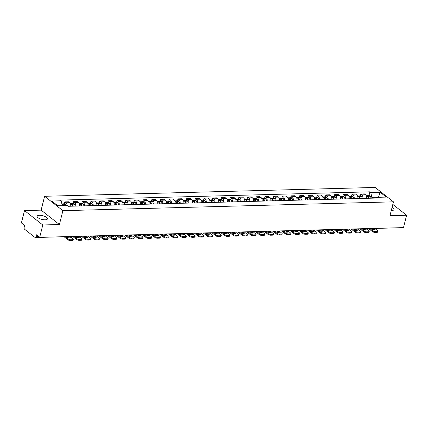 <?xml version="1.0" encoding="UTF-8"?>
<svg xmlns="http://www.w3.org/2000/svg" width="428" height="428" viewBox="0 0 428 428"><rect width="100%" height="100%" fill="white"/><g stroke="black" fill="none" stroke-linecap="round" stroke-linejoin="round"><path stroke-width="0.64" d="M45.143 219.794A5.345 1.894 14.1 0 0 47.476 218.847A5.345 1.894 14.1 0 0 44.967 216.466A5.345 1.894 14.1 0 0 39.44 215.3A5.345 1.894 14.1 0 0 37.113 216.247A5.345 1.894 14.1 0 0 39.617 218.633A5.345 1.894 14.1 0 0 45.143 219.794M391.272 210.533A5.345 1.894 14.1 0 0 391.663 210.528A5.345 1.894 14.1 0 0 393.995 209.586A5.345 1.894 14.1 0 0 392.043 207.468M24.508 210.581L42.784 224.978L39.681 237.342L403.492 227.616L406.6 215.252L389.978 215.696L393.455 201.839L375.174 187.443L44.608 196.281L41.131 210.137L24.508 210.581L21.4 222.945L24.637 225.492L24.15 227.418A1.37 0.797 -91.5 0 0 24.573 229.237L34.919 237.385A1.37 0.797 -91.5 0 0 35.267 237.513A1.37 0.797 -91.5 0 0 35.963 236.721L38.793 236.647M42.784 224.978L59.412 224.534L62.889 210.678L393.455 201.839M39.681 237.342L36.444 234.795L35.963 236.721M406.6 215.252L392.813 204.397M399.297 227.728A1.37 0.797 88.5 0 1 399.078 227.787L374.778 228.44M366.587 198.314A3.151 1.83 -91.5 0 0 365.512 194.767L364.394 193.884L360.713 193.986L361.831 194.863A3.151 1.83 88.5 0 1 362.907 198.415M360.237 195.874L360.713 193.986M357.883 198.549A3.151 1.83 -91.5 0 0 356.808 194.997L355.695 194.119L352.014 194.216L353.127 195.098A3.151 1.83 88.5 0 1 354.202 198.646M351.538 196.104L352.014 194.216M349.184 198.779A3.151 1.83 -91.5 0 0 348.108 195.232L346.99 194.349L343.31 194.451L344.422 195.329A3.151 1.83 88.5 0 1 345.503 198.881M342.833 196.34L343.31 194.451M340.479 199.015A3.151 1.83 -91.5 0 0 339.404 195.462L338.291 194.585L334.605 194.681L335.723 195.559A3.151 1.83 88.5 0 1 336.799 199.111M334.134 196.57L334.605 194.681M331.78 199.245A3.151 1.83 -91.5 0 0 330.7 195.698L329.587 194.815L325.906 194.917L327.019 195.794A3.151 1.83 88.5 0 1 328.099 199.346M325.43 196.805L325.906 194.917M323.076 199.48A3.151 1.83 -91.5 0 0 322 195.928L320.882 195.05L317.202 195.147L318.32 196.024A3.151 1.83 88.5 0 1 319.395 199.576M316.731 197.035L317.202 195.147M314.377 199.71A3.151 1.83 -91.5 0 0 313.296 196.163L312.183 195.28L308.502 195.382L309.615 196.259A3.151 1.83 88.5 0 1 310.696 199.812M308.026 197.271L308.502 195.382M305.672 199.946A3.151 1.83 -91.5 0 0 304.597 196.393L303.479 195.516L299.798 195.612L300.916 196.489A3.151 1.83 88.5 0 1 301.991 200.042M299.327 197.501L299.798 195.612M296.973 200.176A3.151 1.83 -91.5 0 0 295.892 196.629L294.78 195.746L291.099 195.847L292.212 196.725A3.151 1.83 88.5 0 1 293.287 200.277M290.623 197.736L291.099 195.847M288.269 200.411A3.151 1.83 -91.5 0 0 287.193 196.859L286.075 195.981L282.394 196.078L283.513 196.955A3.151 1.83 88.5 0 1 284.588 200.507M281.918 197.966L282.394 196.078M279.564 200.641A3.151 1.83 -91.5 0 0 278.489 197.094L277.376 196.211L273.695 196.313L274.808 197.19A3.151 1.83 88.5 0 1 275.883 200.743M273.219 198.201L273.695 196.313M270.865 200.876A3.151 1.83 -91.5 0 0 269.79 197.324L268.672 196.447L264.991 196.543L266.104 197.42A3.151 1.83 88.5 0 1 267.184 200.973M264.515 198.431L264.991 196.543M262.161 201.107A3.151 1.83 -91.5 0 0 261.085 197.554L259.973 196.677L256.286 196.778L257.405 197.656A3.151 1.83 88.5 0 1 258.48 201.208M255.816 198.667L256.286 196.778M253.462 201.342A3.151 1.83 -91.5 0 0 252.381 197.79L251.268 196.912L247.587 197.008L248.7 197.886A3.151 1.83 88.5 0 1 249.781 201.438M247.111 198.897L247.587 197.008M244.757 201.572A3.151 1.83 -91.5 0 0 243.682 198.02L242.564 197.142L238.883 197.244L240.001 198.121A3.151 1.83 88.5 0 1 241.076 201.674M238.412 199.132L238.883 197.244M236.058 201.807A3.151 1.83 -91.5 0 0 234.977 198.255L233.865 197.378L230.184 197.474L231.297 198.351A3.151 1.83 88.5 0 1 232.377 201.904M229.708 199.362L230.184 197.474M227.354 202.037A3.151 1.83 -91.5 0 0 226.278 198.485L225.16 197.608L221.479 197.709L222.597 198.587A3.151 1.83 88.5 0 1 223.673 202.139M221.009 199.598L221.479 197.709M218.655 202.273A3.151 1.83 -91.5 0 0 217.574 198.72L216.461 197.843L212.78 197.939L213.893 198.817A3.151 1.83 88.5 0 1 214.968 202.369M212.304 199.828L212.78 197.939M209.95 202.503A3.151 1.83 -91.5 0 0 208.875 198.95L207.757 198.073L204.076 198.175L205.194 199.052A3.151 1.83 88.5 0 1 206.269 202.605M203.6 200.063L204.076 198.175M201.246 202.738A3.151 1.83 -91.5 0 0 200.17 199.186L199.057 198.308L195.377 198.405L196.489 199.282A3.151 1.83 88.5 0 1 197.565 202.835M194.901 200.293L195.377 198.405M192.547 202.968A3.151 1.83 -91.5 0 0 191.471 199.416L190.353 198.539L186.672 198.64L187.785 199.518A3.151 1.83 88.5 0 1 188.866 203.07M186.196 200.529L186.672 198.64M183.842 203.204A3.151 1.83 -91.5 0 0 182.767 199.651L181.654 198.774L177.968 198.87L179.086 199.748A3.151 1.83 88.5 0 1 180.161 203.3M177.497 200.759L177.968 198.87M175.143 203.434A3.151 1.83 -91.5 0 0 174.062 199.881L172.949 199.004L169.269 199.106L170.381 199.983A3.151 1.83 88.5 0 1 171.462 203.535M168.793 200.994L169.269 199.106M166.439 203.669A3.151 1.83 -91.5 0 0 165.363 200.117L164.245 199.239L160.564 199.336L161.682 200.213A3.151 1.83 88.5 0 1 162.758 203.765M160.093 201.224L160.564 199.336M157.739 203.899A3.151 1.83 -91.5 0 0 156.659 200.347L155.546 199.469L151.865 199.571L152.978 200.448A3.151 1.83 88.5 0 1 154.059 204.001M151.389 201.46L151.865 199.571M149.035 204.135A3.151 1.83 -91.5 0 0 147.96 200.582L146.841 199.705L143.161 199.801L144.279 200.679A3.151 1.83 88.5 0 1 145.354 204.231M142.685 201.69L143.161 199.801M140.336 204.365A3.151 1.83 -91.5 0 0 139.255 200.812L138.142 199.935L134.462 200.036L135.574 200.914A3.151 1.83 88.5 0 1 136.65 204.466M133.985 201.925L134.462 200.036M131.631 204.6A3.151 1.83 -91.5 0 0 130.556 201.048L129.438 200.17L125.757 200.267L126.87 201.144A3.151 1.83 88.5 0 1 127.951 204.696M125.281 202.155L125.757 200.267M122.927 204.83A3.151 1.83 -91.5 0 0 121.852 201.278L120.739 200.4L117.053 200.497L118.171 201.379A3.151 1.83 88.5 0 1 119.246 204.926M116.582 202.391L117.053 200.497M114.228 205.066A3.151 1.83 -91.5 0 0 113.153 201.513L112.034 200.636L108.354 200.732L109.466 201.609A3.151 1.83 88.5 0 1 110.547 205.162M107.877 202.621L108.354 200.732M105.523 205.296A3.151 1.83 -91.5 0 0 104.448 201.743L103.335 200.866L99.649 200.962L100.767 201.845A3.151 1.83 88.5 0 1 101.843 205.392M99.178 202.851L99.649 200.962M96.824 205.531A3.151 1.83 -91.5 0 0 95.744 201.979L94.631 201.101L90.95 201.197L92.063 202.075A3.151 1.83 88.5 0 1 93.144 205.627M90.474 203.086L90.95 201.197M88.12 205.761A3.151 1.83 -91.5 0 0 87.044 202.209L85.926 201.331L82.246 201.428L83.364 202.31A3.151 1.83 88.5 0 1 84.439 205.857M81.775 203.316L82.246 201.428M79.421 205.996A3.151 1.83 -91.5 0 0 78.34 202.444L77.227 201.567L73.546 201.663L74.659 202.54A3.151 1.83 88.5 0 1 75.74 206.093M73.07 203.551L73.546 201.663M70.716 206.226A3.151 1.83 -91.5 0 0 69.641 202.674L68.523 201.797L64.842 201.893L65.96 202.776A3.151 1.83 88.5 0 1 67.068 205.622M64.366 203.781L64.842 201.893M378.245 197.303L371.868 197.324L371.654 198.18M371.868 197.324L370.76 192.504L380.128 192.252L386.27 197.089L376.902 197.34L375.757 198.073M370.76 192.504L369.899 191.824L60.305 200.101L61.167 200.78L51.793 201.032L57.935 205.868L67.308 205.617L68.164 206.296L377.758 198.02L376.902 197.34M44.608 196.281L62.889 210.678M41.131 210.137L59.412 224.534M62.237 205.756L57.748 205.718M378.47 197.297L380.128 192.252M368.941 195.639L369.899 191.824M61.167 200.78L62.274 205.601M369.016 198.25A5.206 3.017 -91.5 0 0 368.299 196.286L368.257 196.217A1.728 1 -91.5 0 0 367.508 195.682A1.728 1 -91.5 0 0 367.064 195.874M367.508 195.682L369.541 195.623A1.728 1 88.5 0 1 370.295 196.158L370.332 196.233A5.206 3.017 88.5 0 1 371.055 198.196M366.213 195.714L366.614 195.703A1.728 1 88.5 0 1 367.363 196.238L367.406 196.308A5.206 3.017 88.5 0 1 368.123 198.276M367.545 196.57A0.84 0.487 88.5 0 1 367.893 196.827L367.936 196.901A4.317 2.504 88.5 0 1 368.471 198.266M369.744 228.52L372.627 230.788A2.054 0.728 14.1 0 0 375.399 231.607L375.195 232.415A2.054 0.728 -165.9 0 1 372.424 231.596L368.556 228.552M374.709 228.386L377.592 230.655A2.054 0.728 14.1 0 1 377.913 231.2A2.054 0.728 14.1 0 1 377.015 231.564L375.399 231.607M372.323 228.45L374.109 229.852M377.913 231.2L377.71 232.008A2.054 0.728 -165.9 0 1 376.811 232.372L377.015 231.564M375.195 232.415L376.811 232.372M373.51 228.418L375.137 229.697A4.248 1.503 14.1 0 1 372.569 229.766L370.948 228.488M360.317 198.485A5.206 3.017 -91.5 0 0 359.595 196.516L359.557 196.447A1.728 1 -91.5 0 0 358.803 195.912A1.728 1 -91.5 0 0 358.364 196.104M358.803 195.912L360.841 195.858A1.728 1 88.5 0 1 361.59 196.393L361.633 196.463A5.206 3.017 88.5 0 1 362.35 198.431M357.508 195.949L357.91 195.938A1.728 1 88.5 0 1 358.664 196.473L358.701 196.543A5.206 3.017 88.5 0 1 359.424 198.506M358.841 196.8A0.84 0.487 88.5 0 1 359.194 197.062L359.231 197.131A4.317 2.504 88.5 0 1 359.766 198.501M361.045 228.75L363.923 231.018A2.054 0.728 14.1 0 0 366.694 231.842L366.491 232.65A2.054 0.728 -165.9 0 1 363.725 231.826L359.857 228.782M366.01 228.616L368.888 230.89A2.054 0.728 14.1 0 1 369.209 231.436A2.054 0.728 14.1 0 1 368.315 231.794L366.694 231.842M363.623 228.68L365.405 230.087M369.209 231.436L369.006 232.244A2.054 0.728 -165.9 0 1 368.112 232.602L368.315 231.794M366.491 232.65L368.112 232.602M364.811 228.648L366.432 229.927A4.248 1.503 14.1 0 1 363.864 229.996L362.243 228.718M351.613 198.715A5.206 3.017 -91.5 0 0 350.896 196.752L350.853 196.682A1.728 1 -91.5 0 0 350.104 196.147A1.728 1 -91.5 0 0 349.66 196.34M350.104 196.147L352.137 196.088A1.728 1 88.5 0 1 352.891 196.623L352.929 196.698A5.206 3.017 88.5 0 1 353.651 198.662M348.809 196.179L349.211 196.168A1.728 1 88.5 0 1 349.96 196.703L350.002 196.773A5.206 3.017 88.5 0 1 350.719 198.742M350.141 197.035A0.84 0.487 88.5 0 1 350.489 197.292L350.532 197.367A4.317 2.504 88.5 0 1 351.067 198.731M352.34 228.985L355.224 231.254A2.054 0.728 14.1 0 0 357.995 232.072L357.792 232.88A2.054 0.728 -165.9 0 1 355.021 232.062L351.153 229.017M357.305 228.852L360.189 231.12A2.054 0.728 14.1 0 1 360.51 231.666A2.054 0.728 14.1 0 1 359.611 232.03L357.995 232.072M354.919 228.916L356.706 230.318M360.51 231.666L360.306 232.474A2.054 0.728 -165.9 0 1 359.408 232.837L359.611 232.03M357.792 232.88L359.408 232.837M356.107 228.884L357.728 230.162A4.248 1.503 14.1 0 1 355.165 230.232L353.544 228.953M342.908 198.95A5.206 3.017 -91.5 0 0 342.191 196.982L342.154 196.912A1.728 1 -91.5 0 0 341.4 196.377A1.728 1 -91.5 0 0 340.961 196.57M341.4 196.377L343.438 196.324A1.728 1 88.5 0 1 344.187 196.859L344.23 196.928A5.206 3.017 88.5 0 1 344.947 198.897M340.105 196.409L340.506 196.399A1.728 1 88.5 0 1 341.26 196.939L341.298 197.008A5.206 3.017 88.5 0 1 342.02 198.972M341.437 197.265A0.84 0.487 88.5 0 1 341.79 197.527L341.828 197.597A4.317 2.504 88.5 0 1 342.363 198.966M343.641 229.215L346.52 231.484A2.054 0.728 14.1 0 0 349.291 232.308L349.088 233.116A2.054 0.728 -165.9 0 1 346.316 232.292L342.454 229.248M348.606 229.082L351.484 231.355A2.054 0.728 14.1 0 1 351.805 231.901A2.054 0.728 14.1 0 1 350.912 232.26L349.291 232.308M346.22 229.146L348.001 230.553M351.805 231.901L351.602 232.709A2.054 0.728 -165.9 0 1 350.709 233.067L350.912 232.26M349.088 233.116L350.709 233.067M347.408 229.114L349.029 230.392A4.248 1.503 14.1 0 1 346.461 230.462L344.84 229.183M334.209 199.181A5.206 3.017 -91.5 0 0 333.492 197.217L333.449 197.148A1.728 1 -91.5 0 0 332.7 196.613A1.728 1 -91.5 0 0 332.256 196.805M332.7 196.613L334.733 196.554A1.728 1 88.5 0 1 335.488 197.089L335.525 197.164A5.206 3.017 88.5 0 1 336.242 199.127M331.406 196.645L331.807 196.634A1.728 1 88.5 0 1 332.556 197.169L332.599 197.238A5.206 3.017 88.5 0 1 333.316 199.207M332.738 197.501A0.84 0.487 88.5 0 1 333.086 197.757L333.128 197.832A4.317 2.504 88.5 0 1 333.663 199.197M334.937 229.451L337.82 231.719A2.054 0.728 14.1 0 0 340.592 232.538L340.388 233.346A2.054 0.728 -165.9 0 1 337.617 232.527L333.749 229.483M339.902 229.317L342.785 231.585A2.054 0.728 14.1 0 1 343.106 232.131A2.054 0.728 14.1 0 1 342.207 232.495L340.592 232.538M337.515 229.381L339.297 230.783M343.106 232.131L342.903 232.939A2.054 0.728 -165.9 0 1 342.004 233.303L342.207 232.495M340.388 233.346L342.004 233.303M338.703 229.349L340.324 230.628A4.248 1.503 14.1 0 1 337.762 230.697L336.135 229.419M325.505 199.416A5.206 3.017 -91.5 0 0 324.788 197.447L324.745 197.378A1.728 1 -91.5 0 0 323.996 196.843A1.728 1 -91.5 0 0 323.557 197.035M323.996 196.843L326.034 196.789A1.728 1 88.5 0 1 326.783 197.324L326.826 197.394A5.206 3.017 88.5 0 1 327.543 199.362M322.701 196.875L323.103 196.864A1.728 1 88.5 0 1 323.857 197.404L323.894 197.474A5.206 3.017 88.5 0 1 324.611 199.437M324.033 197.731A0.84 0.487 88.5 0 1 324.387 197.993L324.424 198.062A4.317 2.504 88.5 0 1 324.959 199.432M326.238 229.681L329.116 231.949A2.054 0.728 14.1 0 0 331.887 232.773L331.684 233.576A2.054 0.728 -165.9 0 1 328.913 232.757L325.05 229.713M331.202 229.547L334.081 231.821A2.054 0.728 14.1 0 1 334.402 232.367A2.054 0.728 14.1 0 1 333.503 232.725L331.887 232.773M328.811 229.611L330.598 231.018M334.402 232.367L334.198 233.174A2.054 0.728 -165.9 0 1 333.305 233.533L333.503 232.725M331.684 233.576L333.305 233.533M330.004 229.579L331.625 230.858A4.248 1.503 14.1 0 1 329.057 230.927L327.436 229.649M316.806 199.646A5.206 3.017 -91.5 0 0 316.083 197.683L316.046 197.613A1.728 1 -91.5 0 0 315.297 197.073A1.728 1 -91.5 0 0 314.853 197.265M315.297 197.073L317.33 197.019A1.728 1 88.5 0 1 318.079 197.554L318.122 197.629A5.206 3.017 88.5 0 1 318.839 199.592M314.002 197.11L314.403 197.099A1.728 1 88.5 0 1 315.152 197.634L315.195 197.704A5.206 3.017 88.5 0 1 315.912 199.673M315.334 197.966A0.84 0.487 88.5 0 1 315.682 198.223L315.725 198.298A4.317 2.504 88.5 0 1 316.26 199.662M317.533 229.916L320.417 232.185A2.054 0.728 14.1 0 0 323.188 233.003L322.985 233.811A2.054 0.728 -165.9 0 1 320.214 232.993L316.346 229.948M322.498 229.783L325.382 232.051A2.054 0.728 14.1 0 1 325.697 232.597A2.054 0.728 14.1 0 1 324.804 232.96L323.188 233.003M320.112 229.847L321.893 231.248M325.697 232.597L325.494 233.404A2.054 0.728 -165.9 0 1 324.601 233.768L324.804 232.96M322.985 233.811L324.601 233.768M321.3 229.815L322.921 231.093A4.248 1.503 14.1 0 1 320.358 231.163L318.732 229.884M308.101 199.881A5.206 3.017 -91.5 0 0 307.384 197.913L307.341 197.843A1.728 1 -91.5 0 0 306.592 197.308A1.728 1 -91.5 0 0 306.148 197.501M306.592 197.308L308.631 197.255A1.728 1 88.5 0 1 309.38 197.79L309.423 197.859A5.206 3.017 88.5 0 1 310.14 199.828M305.298 197.34L305.699 197.329A1.728 1 88.5 0 1 306.453 197.87L306.491 197.939A5.206 3.017 88.5 0 1 307.208 199.903M306.63 198.196A0.84 0.487 88.5 0 1 306.983 198.458L307.02 198.528A4.317 2.504 88.5 0 1 307.555 199.892M308.834 230.146L311.712 232.415A2.054 0.728 14.1 0 0 314.484 233.233L314.28 234.041A2.054 0.728 -165.9 0 1 311.509 233.223L307.646 230.178M313.799 230.013L316.677 232.286A2.054 0.728 14.1 0 1 316.998 232.827A2.054 0.728 14.1 0 1 316.099 233.19L314.484 233.233M311.407 230.077L313.194 231.484M316.998 232.827L316.795 233.635A2.054 0.728 -165.9 0 1 315.896 233.998L316.099 233.19M314.28 234.041L315.896 233.998M312.595 230.045L314.222 231.323A4.248 1.503 14.1 0 1 311.654 231.393L310.033 230.114M299.402 200.111A5.206 3.017 -91.5 0 0 298.68 198.148L298.642 198.078A1.728 1 -91.5 0 0 297.888 197.538A1.728 1 -91.5 0 0 297.449 197.731M297.888 197.538L299.926 197.485A1.728 1 88.5 0 1 300.675 198.02L300.718 198.094A5.206 3.017 88.5 0 1 301.435 200.058M296.593 197.576L297 197.565A1.728 1 88.5 0 1 297.749 198.1L297.792 198.169A5.206 3.017 88.5 0 1 298.509 200.138M297.931 198.431A0.84 0.487 88.5 0 1 298.279 198.688L298.321 198.763A4.317 2.504 88.5 0 1 298.856 200.127M300.13 230.382L303.013 232.65A2.054 0.728 14.1 0 0 305.779 233.469L305.576 234.276A2.054 0.728 -165.9 0 1 302.81 233.458L298.942 230.414M305.094 230.248L307.978 232.516A2.054 0.728 14.1 0 1 308.294 233.062A2.054 0.728 14.1 0 1 307.4 233.426L305.779 233.469M302.708 230.312L304.49 231.714M308.294 233.062L308.09 233.87A2.054 0.728 -165.9 0 1 307.197 234.234L307.4 233.426M305.576 234.276L307.197 234.234M303.896 230.28L305.517 231.559A4.248 1.503 14.1 0 1 302.954 231.628L301.328 230.35M290.698 200.347A5.206 3.017 -91.5 0 0 289.981 198.378L289.938 198.308A1.728 1 -91.5 0 0 289.189 197.773A1.728 1 -91.5 0 0 288.745 197.966M289.189 197.773L291.222 197.72A1.728 1 88.5 0 1 291.976 198.255L292.014 198.325A5.206 3.017 88.5 0 1 292.736 200.293M287.894 197.806L288.295 197.795A1.728 1 88.5 0 1 289.044 198.33L289.087 198.405A5.206 3.017 88.5 0 1 289.804 200.368M289.226 198.662A0.84 0.487 88.5 0 1 289.574 198.924L289.617 198.993A4.317 2.504 88.5 0 1 290.152 200.358M291.425 230.612L294.309 232.88A2.054 0.728 14.1 0 0 297.08 233.699L296.877 234.507A2.054 0.728 -165.9 0 1 294.106 233.688L290.238 230.644M296.39 230.478L299.274 232.752A2.054 0.728 14.1 0 1 299.595 233.292A2.054 0.728 14.1 0 1 298.696 233.656L297.08 233.699M294.004 230.542L295.791 231.949M299.595 233.292L299.391 234.1A2.054 0.728 -165.9 0 1 298.493 234.464L298.696 233.656M296.877 234.507L298.493 234.464M295.192 230.51L296.818 231.789A4.248 1.503 14.1 0 1 294.25 231.858L292.629 230.58M281.999 200.577A5.206 3.017 -91.5 0 0 281.276 198.613L281.239 198.544A1.728 1 -91.5 0 0 280.484 198.004A1.728 1 -91.5 0 0 280.046 198.196M280.484 198.004L282.523 197.95A1.728 1 88.5 0 1 283.272 198.485L283.315 198.56A5.206 3.017 88.5 0 1 284.031 200.523M279.19 198.041L279.591 198.03A1.728 1 88.5 0 1 280.345 198.565L280.383 198.635A5.206 3.017 88.5 0 1 281.105 200.604M280.522 198.897A0.84 0.487 88.5 0 1 280.875 199.154L280.912 199.229A4.317 2.504 88.5 0 1 281.447 200.593M282.726 230.847L285.604 233.116A2.054 0.728 14.1 0 0 288.376 233.934L288.172 234.742A2.054 0.728 -165.9 0 1 285.406 233.923L281.538 230.879M287.691 230.713L290.569 232.982A2.054 0.728 14.1 0 1 290.89 233.528A2.054 0.728 14.1 0 1 289.997 233.891L288.376 233.934M285.305 230.778L287.086 232.179M290.89 233.528L290.687 234.335A2.054 0.728 -165.9 0 1 289.793 234.699L289.997 233.891M288.172 234.742L289.793 234.699M286.493 230.746L288.114 232.024A4.248 1.503 14.1 0 1 285.546 232.094L283.925 230.815M273.294 200.812A5.206 3.017 -91.5 0 0 272.577 198.843L272.534 198.774A1.728 1 -91.5 0 0 271.785 198.239A1.728 1 -91.5 0 0 271.341 198.431M271.785 198.239L273.818 198.185A1.728 1 88.5 0 1 274.573 198.72L274.61 198.79A5.206 3.017 88.5 0 1 275.332 200.759M270.491 198.271L270.892 198.26A1.728 1 88.5 0 1 271.641 198.795L271.684 198.87A5.206 3.017 88.5 0 1 272.401 200.834M271.823 199.127A0.84 0.487 88.5 0 1 272.171 199.389L272.213 199.459A4.317 2.504 88.5 0 1 272.748 200.823M274.022 231.077L276.905 233.346A2.054 0.728 14.1 0 0 279.677 234.164L279.473 234.972A2.054 0.728 -165.9 0 1 276.702 234.153L272.834 231.109M278.986 230.943L281.87 233.217A2.054 0.728 14.1 0 1 282.191 233.758A2.054 0.728 14.1 0 1 281.292 234.121L279.677 234.164M276.6 231.008L278.382 232.415M282.191 233.758L281.988 234.565A2.054 0.728 -165.9 0 1 281.089 234.929L281.292 234.121M279.473 234.972L281.089 234.929M277.788 230.976L279.409 232.254A4.248 1.503 14.1 0 1 276.846 232.324L275.225 231.045M264.59 201.042A5.206 3.017 -91.5 0 0 263.873 199.079L263.835 199.004A1.728 1 -91.5 0 0 263.081 198.469A1.728 1 -91.5 0 0 262.642 198.662M263.081 198.469L265.119 198.415A1.728 1 88.5 0 1 265.868 198.95L265.911 199.025A5.206 3.017 88.5 0 1 266.628 200.989M261.786 198.506L262.187 198.496A1.728 1 88.5 0 1 262.942 199.031L262.979 199.1A5.206 3.017 88.5 0 1 263.702 201.069M263.118 199.362A0.84 0.487 88.5 0 1 263.471 199.619L263.509 199.694A4.317 2.504 88.5 0 1 264.044 201.058M265.323 231.313L268.201 233.581A2.054 0.728 14.1 0 0 270.972 234.4L270.769 235.207A2.054 0.728 -165.9 0 1 267.998 234.389L264.135 231.345M270.287 231.179L273.166 233.447A2.054 0.728 14.1 0 1 273.487 233.993A2.054 0.728 14.1 0 1 272.593 234.357L270.972 234.4M267.901 231.243L269.683 232.645M273.487 233.993L273.283 234.801A2.054 0.728 -165.9 0 1 272.39 235.165L272.593 234.357M270.769 235.207L272.39 235.165M269.089 231.211L270.71 232.49A4.248 1.503 14.1 0 1 268.142 232.559L266.521 231.281M255.891 201.278A5.206 3.017 -91.5 0 0 255.174 199.309L255.131 199.239A1.728 1 -91.5 0 0 254.382 198.704A1.728 1 -91.5 0 0 253.938 198.897M254.382 198.704L256.415 198.651A1.728 1 88.5 0 1 257.169 199.186L257.207 199.255A5.206 3.017 88.5 0 1 257.924 201.219M253.087 198.736L253.488 198.726A1.728 1 88.5 0 1 254.237 199.261L254.28 199.336A5.206 3.017 88.5 0 1 254.997 201.299M254.419 199.592A0.84 0.487 88.5 0 1 254.767 199.855L254.81 199.924A4.317 2.504 88.5 0 1 255.345 201.288M256.618 231.543L259.502 233.811A2.054 0.728 14.1 0 0 262.273 234.63L262.07 235.437A2.054 0.728 -165.9 0 1 259.298 234.619L255.43 231.575M261.583 231.409L264.467 233.677A2.054 0.728 14.1 0 1 264.788 234.223A2.054 0.728 14.1 0 1 263.889 234.587L262.273 234.63M259.197 231.473L260.978 232.88M264.788 234.223L264.584 235.031A2.054 0.728 -165.9 0 1 263.685 235.395L263.889 234.587M262.07 235.437L263.685 235.395M260.385 231.441L262.006 232.72A4.248 1.503 14.1 0 1 259.443 232.789L257.817 231.511M247.186 201.508A5.206 3.017 -91.5 0 0 246.469 199.544L246.426 199.469A1.728 1 -91.5 0 0 245.677 198.934A1.728 1 -91.5 0 0 245.239 199.127M245.677 198.934L247.716 198.881A1.728 1 88.5 0 1 248.465 199.416L248.508 199.491A5.206 3.017 88.5 0 1 249.224 201.454M244.383 198.972L244.784 198.961A1.728 1 88.5 0 1 245.538 199.496L245.576 199.566A5.206 3.017 88.5 0 1 246.293 201.535M245.715 199.828A0.84 0.487 88.5 0 1 246.068 200.085L246.105 200.16A4.317 2.504 88.5 0 1 246.64 201.524M247.919 231.778L250.797 234.046A2.054 0.728 14.1 0 0 253.569 234.865L253.365 235.673A2.054 0.728 -165.9 0 1 250.594 234.854L246.731 231.81M252.884 231.644L255.762 233.913A2.054 0.728 14.1 0 1 256.083 234.458A2.054 0.728 14.1 0 1 255.184 234.822L253.569 234.865M250.492 231.709L252.279 233.11M256.083 234.458L255.88 235.266A2.054 0.728 -165.9 0 1 254.986 235.63L255.184 234.822M253.365 235.673L254.986 235.63M251.68 231.676L253.306 232.955A4.248 1.503 14.1 0 1 250.738 233.019L249.117 231.746M238.487 201.743A5.206 3.017 -91.5 0 0 237.765 199.774L237.727 199.705A1.728 1 -91.5 0 0 236.978 199.17A1.728 1 -91.5 0 0 236.534 199.362M236.978 199.17L239.011 199.116A1.728 1 88.5 0 1 239.76 199.651L239.803 199.721A5.206 3.017 88.5 0 1 240.52 201.684M235.684 199.202L236.085 199.191A1.728 1 88.5 0 1 236.834 199.726L236.877 199.801A5.206 3.017 88.5 0 1 237.594 201.765M237.016 200.058A0.84 0.487 88.5 0 1 237.363 200.32L237.406 200.39A4.317 2.504 88.5 0 1 237.941 201.754M239.215 232.008L242.098 234.276A2.054 0.728 14.1 0 0 244.87 235.095L244.666 235.903A2.054 0.728 -165.9 0 1 241.895 235.084L238.027 232.04M244.179 231.874L247.063 234.143A2.054 0.728 14.1 0 1 247.379 234.688A2.054 0.728 14.1 0 1 246.485 235.052L244.87 235.095M241.793 231.939L243.575 233.346M247.379 234.688L247.175 235.496A2.054 0.728 -165.9 0 1 246.282 235.86L246.485 235.052M244.666 235.903L246.282 235.86M242.981 231.906L244.602 233.185A4.248 1.503 14.1 0 1 242.039 233.255L240.413 231.976M229.783 201.973A5.206 3.017 -91.5 0 0 229.066 200.01L229.023 199.935A1.728 1 -91.5 0 0 228.274 199.4A1.728 1 -91.5 0 0 227.83 199.592M228.274 199.4L230.312 199.346A1.728 1 88.5 0 1 231.061 199.881L231.099 199.956A5.206 3.017 88.5 0 1 231.821 201.92M226.979 199.437L227.38 199.427A1.728 1 88.5 0 1 228.129 199.962L228.172 200.031A5.206 3.017 88.5 0 1 228.889 202M228.311 200.293A0.84 0.487 88.5 0 1 228.664 200.55L228.702 200.625A4.317 2.504 88.5 0 1 229.237 201.989M230.515 232.244L233.394 234.512A2.054 0.728 14.1 0 0 236.165 235.33L235.962 236.138A2.054 0.728 -165.9 0 1 233.19 235.32L229.328 232.27M235.48 232.11L238.359 234.378A2.054 0.728 14.1 0 1 238.68 234.924A2.054 0.728 14.1 0 1 237.781 235.288L236.165 235.33M233.089 232.174L234.876 233.576M238.68 234.924L238.476 235.732A2.054 0.728 -165.9 0 1 237.577 236.096L237.781 235.288M235.962 236.138L237.577 236.096M234.276 232.142L235.903 233.421A4.248 1.503 14.1 0 1 233.335 233.485L231.714 232.211M221.083 202.209A5.206 3.017 -91.5 0 0 220.361 200.24L220.324 200.17A1.728 1 -91.5 0 0 219.569 199.635A1.728 1 -91.5 0 0 219.131 199.828M219.569 199.635L221.608 199.582A1.728 1 88.5 0 1 222.357 200.117L222.4 200.186A5.206 3.017 88.5 0 1 223.116 202.15M218.275 199.667L218.681 199.657A1.728 1 88.5 0 1 219.43 200.192L219.473 200.267A5.206 3.017 88.5 0 1 220.19 202.23M219.612 200.523A0.84 0.487 88.5 0 1 219.96 200.786L220.003 200.855A4.317 2.504 88.5 0 1 220.538 202.219M221.811 232.474L224.695 234.742A2.054 0.728 14.1 0 0 227.461 235.561L227.257 236.368A2.054 0.728 -165.9 0 1 224.491 235.55L220.623 232.506M226.776 232.34L229.659 234.608A2.054 0.728 14.1 0 1 229.975 235.154A2.054 0.728 14.1 0 1 229.082 235.518L227.461 235.561M224.39 232.404L226.171 233.811M229.975 235.154L229.772 235.962A2.054 0.728 -165.9 0 1 228.878 236.326L229.082 235.518M227.257 236.368L228.878 236.326M225.577 232.372L227.198 233.651A4.248 1.503 14.1 0 1 224.636 233.72L223.009 232.441M212.379 202.439A5.206 3.017 -91.5 0 0 211.662 200.475L211.619 200.4A1.728 1 -91.5 0 0 210.87 199.865A1.728 1 -91.5 0 0 210.426 200.058M210.87 199.865L212.903 199.812A1.728 1 88.5 0 1 213.658 200.347L213.695 200.422A5.206 3.017 88.5 0 1 214.417 202.385M209.576 199.903L209.977 199.892A1.728 1 88.5 0 1 210.726 200.427L210.769 200.497A5.206 3.017 88.5 0 1 211.486 202.465M210.908 200.759A0.84 0.487 88.5 0 1 211.255 201.016L211.298 201.09A4.317 2.504 88.5 0 1 211.833 202.455M213.107 232.709L215.99 234.977A2.054 0.728 14.1 0 0 218.762 235.796L218.558 236.604A2.054 0.728 -165.9 0 1 215.787 235.785L211.919 232.736M218.071 232.575L220.955 234.844A2.054 0.728 14.1 0 1 221.276 235.389A2.054 0.728 14.1 0 1 220.377 235.753L218.762 235.796M215.685 232.639L217.472 234.041M221.276 235.389L221.073 236.197A2.054 0.728 -165.9 0 1 220.174 236.561L220.377 235.753M218.558 236.604L220.174 236.561M216.873 232.607L218.499 233.886A4.248 1.503 14.1 0 1 215.931 233.95L214.31 232.677M203.68 202.674A5.206 3.017 -91.5 0 0 202.958 200.705L202.92 200.636A1.728 1 -91.5 0 0 202.166 200.101A1.728 1 -91.5 0 0 201.727 200.293M202.166 200.101L204.204 200.047A1.728 1 88.5 0 1 204.953 200.582L204.996 200.652A5.206 3.017 88.5 0 1 205.713 202.615M200.871 200.133L201.272 200.122A1.728 1 88.5 0 1 202.027 200.657L202.064 200.732A5.206 3.017 88.5 0 1 202.786 202.695M202.203 200.989A0.84 0.487 88.5 0 1 202.556 201.251L202.594 201.321A4.317 2.504 88.5 0 1 203.129 202.685M204.407 232.939L207.286 235.207A2.054 0.728 14.1 0 0 210.057 236.026L209.854 236.834A2.054 0.728 -165.9 0 1 207.088 236.015L203.22 232.971M209.372 232.805L212.251 235.074A2.054 0.728 14.1 0 1 212.572 235.619A2.054 0.728 14.1 0 1 211.678 235.983L210.057 236.026M206.986 232.869L208.768 234.276M212.572 235.619L212.368 236.427A2.054 0.728 -165.9 0 1 211.475 236.791L211.678 235.983M209.854 236.834L211.475 236.791M208.174 232.837L209.795 234.116A4.248 1.503 14.1 0 1 207.227 234.186L205.606 232.907M194.975 202.904A5.206 3.017 -91.5 0 0 194.259 200.941L194.216 200.866A1.728 1 -91.5 0 0 193.467 200.331A1.728 1 -91.5 0 0 193.023 200.523M193.467 200.331L195.5 200.277A1.728 1 88.5 0 1 196.254 200.812L196.292 200.882A5.206 3.017 88.5 0 1 197.014 202.851M192.172 200.368L192.573 200.358A1.728 1 88.5 0 1 193.322 200.893L193.365 200.962A5.206 3.017 88.5 0 1 194.082 202.931M193.504 201.224A0.84 0.487 88.5 0 1 193.852 201.481L193.895 201.556A4.317 2.504 88.5 0 1 194.43 202.92M195.703 233.169L198.587 235.443A2.054 0.728 14.1 0 0 201.358 236.261L201.155 237.069A2.054 0.728 -165.9 0 1 198.383 236.251L194.515 233.201M200.668 233.041L203.551 235.309A2.054 0.728 14.1 0 1 203.872 235.855A2.054 0.728 14.1 0 1 202.974 236.219L201.358 236.261M198.282 233.105L200.063 234.507M203.872 235.855L203.669 236.663A2.054 0.728 -165.9 0 1 202.77 237.026L202.974 236.219M201.155 237.069L202.77 237.026M199.469 233.073L201.09 234.351A4.248 1.503 14.1 0 1 198.528 234.416L196.907 233.137M186.271 203.139A5.206 3.017 -91.5 0 0 185.554 201.171L185.517 201.101A1.728 1 -91.5 0 0 184.762 200.566A1.728 1 -91.5 0 0 184.324 200.759M184.762 200.566L186.801 200.513A1.728 1 88.5 0 1 187.55 201.048L187.592 201.117A5.206 3.017 88.5 0 1 188.309 203.081M183.468 200.598L183.869 200.588A1.728 1 88.5 0 1 184.623 201.123L184.661 201.197A5.206 3.017 88.5 0 1 185.383 203.161M184.8 201.454A0.84 0.487 88.5 0 1 185.153 201.716L185.19 201.786A4.317 2.504 88.5 0 1 185.725 203.15M187.004 233.404L189.882 235.673A2.054 0.728 14.1 0 0 192.654 236.491L192.45 237.299A2.054 0.728 -165.9 0 1 189.679 236.481L185.816 233.437M191.969 233.271L194.847 235.539A2.054 0.728 14.1 0 1 195.168 236.085A2.054 0.728 14.1 0 1 194.275 236.449L192.654 236.491M189.583 233.335L191.364 234.742M195.168 236.085L194.965 236.893A2.054 0.728 -165.9 0 1 194.071 237.256L194.275 236.449M192.45 237.299L194.071 237.256M190.77 233.303L192.391 234.581A4.248 1.503 14.1 0 1 189.823 234.651L188.202 233.372M177.572 203.37A5.206 3.017 -91.5 0 0 176.855 201.406L176.812 201.331A1.728 1 -91.5 0 0 176.063 200.796A1.728 1 -91.5 0 0 175.619 200.989M176.063 200.796L178.096 200.743A1.728 1 88.5 0 1 178.851 201.278L178.888 201.347A5.206 3.017 88.5 0 1 179.605 203.316M174.768 200.834L175.17 200.823A1.728 1 88.5 0 1 175.919 201.358L175.962 201.428A5.206 3.017 88.5 0 1 176.678 203.396M176.101 201.69A0.84 0.487 88.5 0 1 176.448 201.946L176.491 202.021A4.317 2.504 88.5 0 1 177.026 203.386M178.299 233.635L181.183 235.908A2.054 0.728 14.1 0 0 183.954 236.727L183.751 237.535A2.054 0.728 -165.9 0 1 180.98 236.716L177.112 233.667M183.264 233.506L186.148 235.775A2.054 0.728 14.1 0 1 186.464 236.32A2.054 0.728 14.1 0 1 185.57 236.684L183.954 236.727M180.878 233.57L182.66 234.972M186.464 236.32L186.266 237.128A2.054 0.728 -165.9 0 1 185.367 237.492L185.57 236.684M183.751 237.535L185.367 237.492M182.066 233.538L183.687 234.817A4.248 1.503 14.1 0 1 181.124 234.881L179.498 233.602M168.867 203.605A5.206 3.017 -91.5 0 0 168.151 201.636L168.108 201.567A1.728 1 -91.5 0 0 167.359 201.032A1.728 1 -91.5 0 0 166.92 201.224M167.359 201.032L169.397 200.978A1.728 1 88.5 0 1 170.146 201.513L170.189 201.583A5.206 3.017 88.5 0 1 170.906 203.546M166.064 201.064L166.465 201.053A1.728 1 88.5 0 1 167.22 201.588L167.257 201.663A5.206 3.017 88.5 0 1 167.974 203.626M167.396 201.92A0.84 0.487 88.5 0 1 167.749 202.182L167.787 202.251A4.317 2.504 88.5 0 1 168.322 203.616M169.6 233.87L172.479 236.138A2.054 0.728 14.1 0 0 175.25 236.957L175.047 237.765A2.054 0.728 -165.9 0 1 172.275 236.946L168.413 233.902M174.565 233.736L177.443 236.005A2.054 0.728 14.1 0 1 177.764 236.55A2.054 0.728 14.1 0 1 176.866 236.914L175.25 236.957M172.174 233.8L173.961 235.207M177.764 236.55L177.561 237.358A2.054 0.728 -165.9 0 1 176.668 237.722L176.866 236.914M175.047 237.765L176.668 237.722M173.361 233.768L174.988 235.047A4.248 1.503 14.1 0 1 172.42 235.116L170.799 233.838M160.168 203.835A5.206 3.017 -91.5 0 0 159.446 201.872L159.409 201.797A1.728 1 -91.5 0 0 158.654 201.262A1.728 1 -91.5 0 0 158.216 201.454M158.654 201.262L160.693 201.208A1.728 1 88.5 0 1 161.442 201.743L161.484 201.813A5.206 3.017 88.5 0 1 162.201 203.781M157.365 201.299L157.766 201.288A1.728 1 88.5 0 1 158.515 201.823L158.558 201.893A5.206 3.017 88.5 0 1 159.275 203.856M158.697 202.155A0.84 0.487 88.5 0 1 159.045 202.412L159.088 202.481A4.317 2.504 88.5 0 1 159.623 203.851M160.896 234.1L163.78 236.374A2.054 0.728 14.1 0 0 166.546 237.192L166.348 238A2.054 0.728 -165.9 0 1 163.576 237.182L159.708 234.132M165.861 233.972L168.744 236.24A2.054 0.728 14.1 0 1 169.06 236.786A2.054 0.728 14.1 0 1 168.167 237.149L166.546 237.192M163.475 234.036L165.256 235.437M169.06 236.786L168.857 237.594A2.054 0.728 -165.9 0 1 167.963 237.957L168.167 237.149M166.348 238L167.963 237.957M164.662 234.004L166.283 235.282A4.248 1.503 14.1 0 1 163.721 235.346L162.094 234.068M151.464 204.065A5.206 3.017 -91.5 0 0 150.747 202.102L150.704 202.032A1.728 1 -91.5 0 0 149.955 201.497A1.728 1 -91.5 0 0 149.511 201.69M149.955 201.497L151.994 201.444A1.728 1 88.5 0 1 152.743 201.979L152.78 202.048A5.206 3.017 88.5 0 1 153.502 204.012M148.66 201.529L149.062 201.518A1.728 1 88.5 0 1 149.811 202.053L149.854 202.128A5.206 3.017 88.5 0 1 150.57 204.092M149.993 202.385A0.84 0.487 88.5 0 1 150.34 202.647L150.383 202.717A4.317 2.504 88.5 0 1 150.918 204.081M152.197 234.335L155.075 236.604A2.054 0.728 14.1 0 0 157.846 237.422L157.643 238.23A2.054 0.728 -165.9 0 1 154.872 237.412L151.009 234.367M157.162 234.202L160.04 236.47A2.054 0.728 14.1 0 1 160.361 237.016A2.054 0.728 14.1 0 1 159.462 237.38L157.846 237.422M154.77 234.266L156.557 235.673M160.361 237.016L160.158 237.824A2.054 0.728 -165.9 0 1 159.259 238.187L159.462 237.38M157.643 238.23L159.259 238.187M155.958 234.234L157.584 235.512A4.248 1.503 14.1 0 1 155.016 235.582L153.395 234.303M142.765 204.3A5.206 3.017 -91.5 0 0 142.043 202.337L142.005 202.262A1.728 1 -91.5 0 0 141.251 201.727A1.728 1 -91.5 0 0 140.812 201.92M141.251 201.727L143.289 201.674A1.728 1 88.5 0 1 144.038 202.209L144.081 202.278A5.206 3.017 88.5 0 1 144.798 204.247M139.956 201.765L140.363 201.754A1.728 1 88.5 0 1 141.112 202.289L141.154 202.358A5.206 3.017 88.5 0 1 141.871 204.322M141.294 202.621A0.84 0.487 88.5 0 1 141.641 202.877L141.684 202.947A4.317 2.504 88.5 0 1 142.214 204.316M143.492 234.565L146.376 236.839A2.054 0.728 14.1 0 0 149.142 237.658L148.939 238.466A2.054 0.728 -165.9 0 1 146.173 237.647L142.305 234.598M148.457 234.437L151.341 236.705A2.054 0.728 14.1 0 1 151.656 237.251A2.054 0.728 14.1 0 1 150.763 237.615L149.142 237.658M146.071 234.501L147.853 235.903M151.656 237.251L151.453 238.059A2.054 0.728 -165.9 0 1 150.56 238.423L150.763 237.615M148.939 238.466L150.56 238.423M147.259 234.469L148.88 235.748A4.248 1.503 14.1 0 1 146.312 235.812L144.691 234.533M134.06 204.531A5.206 3.017 -91.5 0 0 133.343 202.567L133.301 202.498A1.728 1 -91.5 0 0 132.552 201.963A1.728 1 -91.5 0 0 132.108 202.155M132.552 201.963L134.585 201.909A1.728 1 88.5 0 1 135.339 202.444L135.376 202.514A5.206 3.017 88.5 0 1 136.099 204.477M131.257 201.995L131.658 201.984A1.728 1 88.5 0 1 132.407 202.519L132.45 202.594A5.206 3.017 88.5 0 1 133.167 204.557M132.589 202.851A0.84 0.487 88.5 0 1 132.937 203.113L132.98 203.182A4.317 2.504 88.5 0 1 133.515 204.547M134.788 234.801L137.672 237.069A2.054 0.728 14.1 0 0 140.443 237.888L140.24 238.696A2.054 0.728 -165.9 0 1 137.468 237.877L133.6 234.833M139.753 234.667L142.636 236.935A2.054 0.728 14.1 0 1 142.957 237.481A2.054 0.728 14.1 0 1 142.059 237.845L140.443 237.888M137.367 234.731L139.154 236.138M142.957 237.481L142.754 238.289A2.054 0.728 -165.9 0 1 141.855 238.653L142.059 237.845M140.24 238.696L141.855 238.653M138.554 234.699L140.181 235.978A4.248 1.503 14.1 0 1 137.613 236.047L135.992 234.769M125.356 204.766A5.206 3.017 -91.5 0 0 124.639 202.802L124.602 202.728A1.728 1 -91.5 0 0 123.847 202.193A1.728 1 -91.5 0 0 123.408 202.385M123.847 202.193L125.886 202.139A1.728 1 88.5 0 1 126.635 202.674L126.677 202.744A5.206 3.017 88.5 0 1 127.394 204.712M122.552 202.23L122.954 202.219A1.728 1 88.5 0 1 123.708 202.754L123.746 202.824A5.206 3.017 88.5 0 1 124.468 204.787M123.885 203.086A0.84 0.487 88.5 0 1 124.238 203.343L124.275 203.412A4.317 2.504 88.5 0 1 124.81 204.782M126.089 235.031L128.967 237.305A2.054 0.728 14.1 0 0 131.738 238.123L131.535 238.931A2.054 0.728 -165.9 0 1 128.769 238.112L124.901 235.063M131.054 234.902L133.932 237.171A2.054 0.728 14.1 0 1 134.253 237.717A2.054 0.728 14.1 0 1 133.359 238.08L131.738 238.123M128.668 234.967L130.449 236.368M134.253 237.717L134.05 238.524A2.054 0.728 -165.9 0 1 133.156 238.888L133.359 238.08M131.535 238.931L133.156 238.888M129.855 234.935L131.476 236.208A4.248 1.503 14.1 0 1 128.908 236.277L127.287 234.999M116.657 204.996A5.206 3.017 -91.5 0 0 115.94 203.032L115.897 202.963A1.728 1 -91.5 0 0 115.148 202.428A1.728 1 -91.5 0 0 114.704 202.621M115.148 202.428L117.181 202.369A1.728 1 88.5 0 1 117.935 202.909L117.973 202.979A5.206 3.017 88.5 0 1 118.695 204.942M113.853 202.46L114.255 202.449A1.728 1 88.5 0 1 115.004 202.984L115.046 203.059A5.206 3.017 88.5 0 1 115.763 205.023M115.186 203.316A0.84 0.487 88.5 0 1 115.533 203.578L115.576 203.648A4.317 2.504 88.5 0 1 116.111 205.012M117.384 235.266L120.268 237.535A2.054 0.728 14.1 0 0 123.039 238.353L122.836 239.161A2.054 0.728 -165.9 0 1 120.065 238.343L116.197 235.298M122.349 235.133L125.233 237.401A2.054 0.728 14.1 0 1 125.554 237.947A2.054 0.728 14.1 0 1 124.655 238.31L123.039 238.353M119.963 235.197L121.745 236.604M125.554 237.947L125.351 238.754A2.054 0.728 -165.9 0 1 124.452 239.118L124.655 238.31M122.836 239.161L124.452 239.118M121.151 235.165L122.772 236.443A4.248 1.503 14.1 0 1 120.209 236.513L118.588 235.234M107.952 205.231A5.206 3.017 -91.5 0 0 107.235 203.268L107.198 203.193A1.728 1 -91.5 0 0 106.444 202.658A1.728 1 -91.5 0 0 106.005 202.851M106.444 202.658L108.482 202.605A1.728 1 88.5 0 1 109.231 203.139L109.274 203.209A5.206 3.017 88.5 0 1 109.991 205.178M105.149 202.695L105.55 202.685A1.728 1 88.5 0 1 106.305 203.22L106.342 203.289A5.206 3.017 88.5 0 1 107.064 205.253M106.481 203.551A0.84 0.487 88.5 0 1 106.834 203.808L106.872 203.878A4.317 2.504 88.5 0 1 107.407 205.247M108.685 235.496L111.564 237.77A2.054 0.728 14.1 0 0 114.335 238.589L114.132 239.396A2.054 0.728 -165.9 0 1 111.36 238.578L107.498 235.528M113.65 235.368L116.528 237.636A2.054 0.728 14.1 0 1 116.849 238.182A2.054 0.728 14.1 0 1 115.956 238.546L114.335 238.589M111.264 235.427L113.046 236.834M116.849 238.182L116.646 238.99A2.054 0.728 -165.9 0 1 115.753 239.354L115.956 238.546M114.132 239.396L115.753 239.354M112.452 235.4L114.073 236.673A4.248 1.503 14.1 0 1 111.505 236.743L109.884 235.464M99.253 205.461A5.206 3.017 -91.5 0 0 98.536 203.498L98.493 203.428A1.728 1 -91.5 0 0 97.745 202.893A1.728 1 -91.5 0 0 97.3 203.086M97.745 202.893L99.778 202.835A1.728 1 88.5 0 1 100.532 203.375L100.569 203.444A5.206 3.017 88.5 0 1 101.286 205.408M96.45 202.926L96.851 202.915A1.728 1 88.5 0 1 97.6 203.45L97.643 203.519A5.206 3.017 88.5 0 1 98.36 205.488M97.782 203.781A0.84 0.487 88.5 0 1 98.13 204.044L98.172 204.113A4.317 2.504 88.5 0 1 98.708 205.477M99.981 235.732L102.864 238A2.054 0.728 14.1 0 0 105.636 238.819L105.432 239.626A2.054 0.728 -165.9 0 1 102.661 238.808L98.793 235.764M104.946 235.598L107.829 237.866A2.054 0.728 14.1 0 1 108.145 238.412A2.054 0.728 14.1 0 1 107.251 238.776L105.636 238.819M102.559 235.662L104.341 237.069M108.145 238.412L107.947 239.22A2.054 0.728 -165.9 0 1 107.048 239.584L107.251 238.776M105.432 239.626L107.048 239.584M103.747 235.63L105.368 236.909A4.248 1.503 14.1 0 1 102.806 236.978L101.179 235.7M90.549 205.697A5.206 3.017 -91.5 0 0 89.832 203.733L89.789 203.658A1.728 1 -91.5 0 0 89.04 203.123A1.728 1 -91.5 0 0 88.601 203.316M89.04 203.123L91.078 203.07A1.728 1 88.5 0 1 91.827 203.605L91.87 203.674A5.206 3.017 88.5 0 1 92.587 205.643M87.745 203.161L88.147 203.15A1.728 1 88.5 0 1 88.901 203.685L88.938 203.755A5.206 3.017 88.5 0 1 89.655 205.718M89.078 204.017A0.84 0.487 88.5 0 1 89.431 204.274L89.468 204.343A4.317 2.504 88.5 0 1 90.003 205.713M91.282 235.962L94.16 238.236A2.054 0.728 14.1 0 0 96.931 239.054L96.728 239.862A2.054 0.728 -165.9 0 1 93.957 239.043L90.094 235.994M96.247 235.833L99.125 238.102A2.054 0.728 14.1 0 1 99.446 238.647A2.054 0.728 14.1 0 1 98.547 239.011L96.931 239.054M93.855 235.892L95.642 237.299M99.446 238.647L99.243 239.455A2.054 0.728 -165.9 0 1 98.344 239.819L98.547 239.011M96.728 239.862L98.344 239.819M95.043 235.865L96.669 237.139A4.248 1.503 14.1 0 1 94.101 237.208L92.48 235.93M81.85 205.927A5.206 3.017 -91.5 0 0 81.127 203.963L81.09 203.894A1.728 1 -91.5 0 0 80.336 203.359A1.728 1 -91.5 0 0 79.897 203.551M80.336 203.359L82.374 203.3A1.728 1 88.5 0 1 83.123 203.84L83.166 203.91A5.206 3.017 88.5 0 1 83.883 205.873M79.046 203.391L79.448 203.38A1.728 1 88.5 0 1 80.197 203.915L80.239 203.985A5.206 3.017 88.5 0 1 80.956 205.954M80.378 204.247A0.84 0.487 88.5 0 1 80.726 204.509L80.769 204.579A4.317 2.504 88.5 0 1 81.304 205.943M82.577 236.197L85.461 238.466A2.054 0.728 14.1 0 0 88.227 239.284L88.029 240.092A2.054 0.728 -165.9 0 1 85.258 239.273L81.39 236.229M87.542 236.063L90.426 238.332A2.054 0.728 14.1 0 1 90.741 238.878A2.054 0.728 14.1 0 1 89.848 239.241L88.227 239.284M85.156 236.128L86.938 237.535M90.741 238.878L90.538 239.685A2.054 0.728 -165.9 0 1 89.645 240.049L89.848 239.241M88.029 240.092L89.645 240.049M86.344 236.096L87.965 237.374A4.248 1.503 14.1 0 1 85.402 237.444L83.776 236.165M73.145 206.162A5.206 3.017 -91.5 0 0 72.428 204.193L72.386 204.124A1.728 1 -91.5 0 0 71.637 203.589A1.728 1 -91.5 0 0 71.192 203.781M71.637 203.589L73.669 203.535A1.728 1 88.5 0 1 74.424 204.07L74.461 204.14A5.206 3.017 88.5 0 1 75.184 206.109M70.342 203.626L70.743 203.616A1.728 1 88.5 0 1 71.492 204.151L71.535 204.22A5.206 3.017 88.5 0 1 72.252 206.184M71.674 204.477A0.84 0.487 88.5 0 1 72.022 204.739L72.064 204.809A4.317 2.504 88.5 0 1 72.599 206.178M73.878 236.427L76.756 238.701A2.054 0.728 14.1 0 0 79.528 239.519L79.324 240.327A2.054 0.728 -165.9 0 1 76.553 239.503L72.685 236.459M78.843 236.293L81.721 238.567A2.054 0.728 14.1 0 1 82.042 239.113A2.054 0.728 14.1 0 1 81.143 239.477L79.528 239.519M76.452 236.358L78.238 237.765M82.042 239.113L81.839 239.921A2.054 0.728 -165.9 0 1 80.94 240.285L81.143 239.477M79.324 240.327L80.94 240.285M77.639 236.326L79.266 237.604A4.248 1.503 14.1 0 1 76.698 237.674L75.077 236.395M64.264 205.697A5.206 3.017 -91.5 0 0 63.724 204.429L63.686 204.359A1.728 1 -91.5 0 0 62.932 203.824A1.728 1 -91.5 0 0 62.493 204.017M62.932 203.824L64.97 203.765A1.728 1 88.5 0 1 65.719 204.3L65.762 204.375A5.206 3.017 88.5 0 1 66.303 205.643M61.873 203.851L62.044 203.846A1.728 1 88.5 0 1 62.793 204.381L62.836 204.45A5.206 3.017 88.5 0 1 63.371 205.724M62.97 204.712A0.84 0.487 88.5 0 1 63.323 204.975L63.365 205.044A4.317 2.504 88.5 0 1 63.681 205.713M65.174 236.663L68.057 238.931A2.054 0.728 14.1 0 0 70.823 239.75L70.62 240.557A2.054 0.728 -165.9 0 1 67.854 239.739L63.986 236.695M70.139 236.529L73.022 238.797A2.054 0.728 14.1 0 1 73.338 239.343A2.054 0.728 14.1 0 1 72.444 239.707L70.823 239.75M67.752 236.593L69.534 238M73.338 239.343L73.135 240.151A2.054 0.728 -165.9 0 1 72.241 240.515L72.444 239.707M70.62 240.557L72.241 240.515M68.94 236.561L70.561 237.84A4.248 1.503 14.1 0 1 67.993 237.909L66.372 236.631M74.659 202.54L78.34 202.444M83.364 202.31L87.044 202.209M92.063 202.075L95.744 201.979M100.767 201.845L104.448 201.743M109.466 201.609L113.153 201.513M118.171 201.379L121.852 201.278M126.87 201.144L130.556 201.048M135.574 200.914L139.255 200.812M144.279 200.679L147.96 200.582M152.978 200.448L156.659 200.347M161.682 200.213L165.363 200.117M170.381 199.983L174.062 199.881M179.086 199.748L182.767 199.651M187.785 199.518L191.471 199.416M196.489 199.282L200.17 199.186M205.194 199.052L208.875 198.95M213.893 198.817L217.574 198.72M222.597 198.587L226.278 198.485M231.297 198.351L234.977 198.255M240.001 198.121L243.682 198.02M248.7 197.886L252.381 197.79M257.405 197.656L261.085 197.554M266.104 197.42L269.79 197.324M274.808 197.19L278.489 197.094M283.513 196.955L287.193 196.859M292.212 196.725L295.892 196.629M300.916 196.489L304.597 196.393M309.615 196.259L313.296 196.163M318.32 196.024L322 195.928M327.019 195.794L330.7 195.698M335.723 195.559L339.404 195.462M344.422 195.329L348.108 195.232M353.127 195.098L356.808 194.997M361.831 194.863L365.512 194.767M65.96 202.776L69.641 202.674M60.91 236.775A1.37 1.37 0 0 1 60.535 236.839A1.37 0.797 -91.5 0 0 60.755 236.78M368.299 196.286L370.332 196.233M368.257 196.217L370.295 196.158M366.416 196.265L367.363 196.238M366.438 196.334L367.406 196.308M372.424 231.596L372.627 230.788M359.595 196.516L361.633 196.463M359.557 196.447L361.59 196.393M357.717 196.495L358.664 196.473M357.733 196.57L358.701 196.543M363.725 231.826L363.923 231.018M350.896 196.752L352.929 196.698M350.853 196.682L352.891 196.623M349.013 196.73L349.96 196.703M349.034 196.8L350.002 196.773M355.021 232.062L355.224 231.254M342.191 196.982L344.23 196.928M342.154 196.912L344.187 196.859M340.314 196.96L341.26 196.939M340.33 197.035L341.298 197.008M346.316 232.292L346.52 231.484M333.492 197.217L335.525 197.164M333.449 197.148L335.488 197.089M331.609 197.196L332.556 197.169M331.63 197.265L332.599 197.238M337.617 232.527L337.82 231.719M324.788 197.447L326.826 197.394M324.745 197.378L326.783 197.324M322.905 197.426L323.857 197.404M322.926 197.501L323.894 197.474M328.913 232.757L329.116 231.949M316.083 197.683L318.122 197.629M316.046 197.613L318.079 197.554M314.205 197.661L315.152 197.634M314.227 197.731L315.195 197.704M320.214 232.993L320.417 232.185M307.384 197.913L309.423 197.859M307.341 197.843L309.38 197.79M305.501 197.891L306.453 197.87M305.522 197.966L306.491 197.939M311.509 233.223L311.712 232.415M298.68 198.148L300.718 198.094M298.642 198.078L300.675 198.02M296.802 198.127L297.749 198.1M296.823 198.196L297.792 198.169M302.81 233.458L303.013 232.65M289.981 198.378L292.014 198.325M289.938 198.308L291.976 198.255M288.098 198.357L289.044 198.33M288.119 198.431L289.087 198.405M294.106 233.688L294.309 232.88M281.276 198.613L283.315 198.56M281.239 198.544L283.272 198.485M279.398 198.592L280.345 198.565M279.414 198.662L280.383 198.635M285.406 233.923L285.604 233.116M272.577 198.843L274.61 198.79M272.534 198.774L274.573 198.72M270.694 198.822L271.641 198.795M270.715 198.897L271.684 198.87M276.702 234.153L276.905 233.346M263.873 199.079L265.911 199.025M263.835 199.004L265.868 198.95M261.995 199.057L262.942 199.031M262.011 199.127L262.979 199.1M267.998 234.389L268.201 233.581M255.174 199.309L257.207 199.255M255.131 199.239L257.169 199.186M253.29 199.288L254.237 199.261M253.312 199.362L254.28 199.336M259.298 234.619L259.502 233.811M246.469 199.544L248.508 199.491M246.426 199.469L248.465 199.416M244.586 199.523L245.538 199.496M244.607 199.592L245.576 199.566M250.594 234.854L250.797 234.046M237.765 199.774L239.803 199.721M237.727 199.705L239.76 199.651M235.887 199.753L236.834 199.726M235.908 199.828L236.877 199.801M241.895 235.084L242.098 234.276M229.066 200.01L231.099 199.956M229.023 199.935L231.061 199.881M227.182 199.988L228.129 199.962M227.204 200.058L228.172 200.031M233.19 235.32L233.394 234.512M220.361 200.24L222.4 200.186M220.324 200.17L222.357 200.117M218.483 200.218L219.43 200.192M218.505 200.293L219.473 200.267M224.491 235.55L224.695 234.742M211.662 200.475L213.695 200.422M211.619 200.4L213.658 200.347M209.779 200.454L210.726 200.427M209.8 200.523L210.769 200.497M215.787 235.785L215.99 234.977M202.958 200.705L204.996 200.652M202.92 200.636L204.953 200.582M201.08 200.684L202.027 200.657M201.096 200.753L202.064 200.732M207.088 236.015L207.286 235.207M194.259 200.941L196.292 200.882M194.216 200.866L196.254 200.812M192.375 200.919L193.322 200.893M192.397 200.989L193.365 200.962M198.383 236.251L198.587 235.443M185.554 201.171L187.592 201.117M185.517 201.101L187.55 201.048M183.676 201.149L184.623 201.123M183.692 201.219L184.661 201.197M189.679 236.481L189.882 235.673M176.855 201.406L178.888 201.347M176.812 201.331L178.851 201.278M174.972 201.385L175.919 201.358M174.993 201.454L175.962 201.428M180.98 236.716L181.183 235.908M168.151 201.636L170.189 201.583M168.108 201.567L170.146 201.513M166.267 201.615L167.22 201.588M166.289 201.684L167.257 201.663M172.275 236.946L172.479 236.138M159.446 201.872L161.484 201.813M159.409 201.797L161.442 201.743M157.568 201.85L158.515 201.823M157.59 201.92L158.558 201.893M163.576 237.182L163.78 236.374M150.747 202.102L152.78 202.048M150.704 202.032L152.743 201.979M148.864 202.08L149.811 202.053M148.885 202.15L149.854 202.128M154.872 237.412L155.075 236.604M142.043 202.337L144.081 202.278M142.005 202.262L144.038 202.209M140.165 202.31L141.112 202.289M140.186 202.385L141.154 202.358M146.173 237.647L146.376 236.839M133.343 202.567L135.376 202.514M133.301 202.498L135.339 202.444M131.46 202.546L132.407 202.519M131.482 202.615L132.45 202.594M137.468 237.877L137.672 237.069M124.639 202.802L126.677 202.744M124.602 202.728L126.635 202.674M122.761 202.776L123.708 202.754M122.777 202.851L123.746 202.824M128.769 238.112L128.967 237.305M115.94 203.032L117.973 202.979M115.897 202.963L117.935 202.909M114.057 203.011L115.004 202.984M114.078 203.081L115.046 203.059M120.065 238.343L120.268 237.535M107.235 203.268L109.274 203.209M107.198 203.193L109.231 203.139M105.352 203.241L106.305 203.22M105.374 203.316L106.342 203.289M111.36 238.578L111.564 237.77M98.536 203.498L100.569 203.444M98.493 203.428L100.532 203.375M96.653 203.477L97.6 203.45M96.674 203.546L97.643 203.519M102.661 238.808L102.864 238M89.832 203.733L91.87 203.674M89.789 203.658L91.827 203.605M87.949 203.707L88.901 203.685M87.97 203.781L88.938 203.755M93.957 239.043L94.16 238.236M81.127 203.963L83.166 203.91M81.09 203.894L83.123 203.84M79.25 203.942L80.197 203.915M79.271 204.012L80.239 203.985M85.258 239.273L85.461 238.466M72.428 204.193L74.461 204.14M72.386 204.124L74.424 204.07M70.545 204.172L71.492 204.151M70.567 204.247L71.535 204.22M76.553 239.503L76.756 238.701M63.724 204.429L65.762 204.375M63.686 204.359L65.719 204.3M62.001 204.402L62.793 204.381M62.017 204.477L62.836 204.45M67.854 239.739L68.057 238.931M60.535 236.839L35.267 237.513"/></g></svg>
